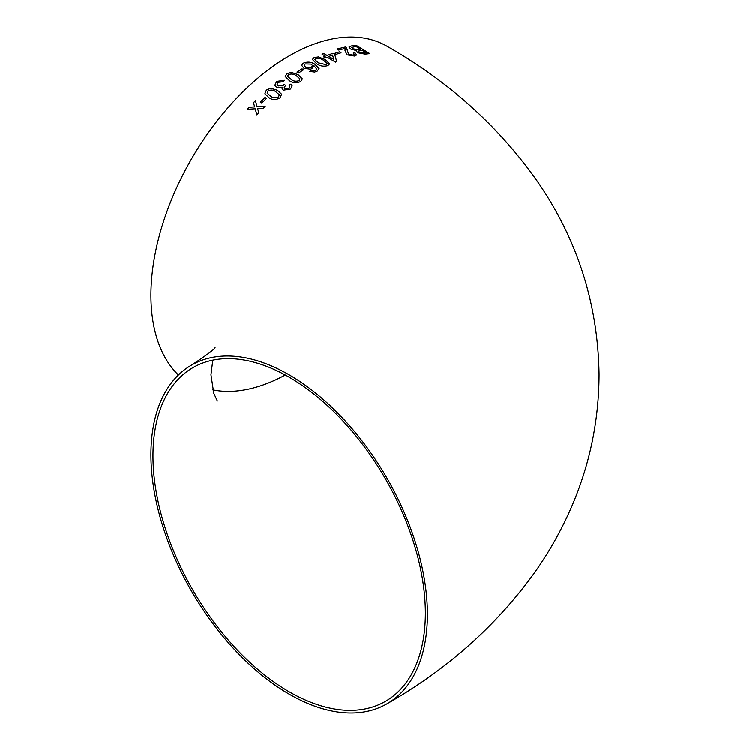 <?xml version="1.0" encoding="UTF-8"?>
<svg xmlns="http://www.w3.org/2000/svg" width="750" height="750" viewBox="0 0 750 750"><rect width="100%" height="100%" fill="white"/><g stroke="black" fill="none" stroke-linecap="round" stroke-linejoin="round"><path stroke-width="1.12" d="M302.447 63.947L301.781 65.494L303.909 68.297L310.453 69.216L312.366 68.494L313.894 65.625L316.791 69.141L315.703 70.2L313.331 70.744L311.306 70.303L309.722 71.428L314.587 72.066L317.156 71.175L319.106 68.362L314.906 64.275C311.428 61.922 307.65 61.528 303.572 63.094L302.447 63.947M386.916 703.791A195.506 112.875 -120 0 0 416.887 547.125A195.506 112.875 -120 0 0 289.163 374.841A195.506 112.875 -120 0 0 191.409 365.156A195.506 112.875 -120 0 0 191.409 590.916A195.506 112.875 -120 0 0 386.916 703.791C447.206 669.525 496.678 625.434 535.35 571.538C548.981 552.094 560.616 531.534 570.244 509.859C589.387 466.669 599.006 421.388 599.081 374.025C597.919 303.356 577.256 239.006 537.094 180.975C498.225 125.934 448.172 81.009 386.916 46.209A195.506 112.875 120 0 0 289.163 55.894A195.506 112.875 120 0 0 165.572 215.344A195.506 112.875 120 0 0 178.397 375M319.116 68.784L314.906 64.275M249.113 107.25L247.2 109.322L255.188 108.778L256.894 114.881L258.816 112.819L257.644 108.619L263.194 108.272L265.153 106.303L257.119 106.753L255.422 100.706L253.472 102.684L254.653 106.894L249.113 107.25L247.209 109.341M266.588 98.372L265.012 97.481L260.241 102.103L261.806 102.956L266.578 98.344L265.012 97.481L260.25 102.122M280.078 97.725L281.625 94.266L277.434 90.272L270.6 88.256L266.353 90.094L264.872 93.816L269.034 97.725C272.391 100.144 276.075 100.144 280.078 97.725M283.247 90.188L290.503 89.053L292.172 85.95L290.963 84.075L289.059 85.284L289.847 86.438L288.891 88.219L284.906 88.763L284.081 87.816L285.609 85.406L284.213 84.394L283.294 85.369L278.25 85.978L277.078 84.572L278.175 82.322L283.134 81.731L284.681 80.316L276.666 81.394L274.819 85.284L276.534 87.375L282.384 87.197L282.103 88.791L283.247 90.188M300.666 81.525L302.353 78.9L298.116 74.653L291.234 72.356L286.894 73.706L285.216 76.519L289.462 80.738C292.819 83.147 296.55 83.409 300.666 81.525M302.044 68.869L296.991 72.075L298.556 72.975L303.609 69.778L302.044 68.869L296.991 72.103M327.872 65.644L329.569 63.919L325.322 59.625L318.441 56.944L314.1 57.591L312.394 59.447L316.641 63.75C320.006 66.141 323.747 66.769 327.872 65.644M325.397 57.909L327.131 57.188L335.494 62.128L336.703 61.641L334.706 54.319L332.963 53.288L327.113 55.462L323.803 53.512L322.078 54.216L325.387 56.156L323.653 56.878L325.397 57.909M339.459 51.844L334.519 53.409L336.084 54.337L341.025 52.781L339.459 51.844L334.509 53.438M354.731 56.091L356.644 54.947L355.05 52.856L353.222 53.1L354.328 54.431L353.203 55.125L348.637 54.394L346.519 47.719L345.487 46.969L336.966 49.031L338.709 50.062L345.094 48.459L345.028 50.559L346.978 54.853L354.731 56.091M357.347 52.669L365.081 54.159L369.788 53.634L356.241 45.366L351.506 45.928L348.994 47.016L350.691 49.031L356.344 50.569L357.347 52.669M316.791 69.141L315.703 70.228L312.553 70.65M425.363 613.116A192.619 111.216 -120 0 0 341.288 419.259A192.619 111.216 -120 0 0 192.853 367.659A192.619 111.216 -120 0 0 192.853 590.081A192.619 111.216 -120 0 0 385.472 701.287A192.619 111.216 -120 0 0 425.363 613.116M212.784 389.841A192.619 111.216 120 0 0 285.244 375M369.778 53.672L356.241 45.366L351.506 45.928L348.984 47.034M358.312 50.944L358.969 52.294L366.45 52.875L362.297 50.278L358.041 51.234M352.013 47.1L352.519 48.759L357.938 49.697L360.722 49.359L356.034 46.491L351.459 47.484M352.022 47.062L352.528 48.722L357.947 49.669L360.731 49.322M358.322 50.916L358.978 52.256L364.059 53.128L366.459 52.837M356.634 54.966L355.05 52.856L353.222 53.128M354.319 54.45L353.203 55.125M353.203 55.163L348.637 54.394M348.628 54.422L347.409 50.681M347.4 50.719L346.519 47.719M346.509 47.756L345.487 46.969M345.478 46.997L336.956 49.069M341.016 52.809L339.45 51.881M336.703 61.678L334.706 54.319L332.963 53.288L327.113 55.462M327.113 55.491L323.803 53.512L322.069 54.244M323.653 56.916L325.387 56.156M328.856 56.484L333.75 59.409L332.587 55.069L328.856 56.484L333.75 59.381M329.559 63.938L325.322 59.625M325.312 59.653L318.441 56.944L314.1 57.591L312.394 59.456M314.784 59.606L318.384 62.878L326.325 64.716L327.197 63.328L323.597 60.403C321.347 58.622 318.703 57.994 315.666 58.509L314.784 59.606L318.384 62.906L326.325 64.744L327.197 63.356M314.906 64.303C311.428 61.95 307.65 61.556 303.572 63.122L301.781 65.512M313.331 70.772L311.306 70.303L309.722 71.456M304.144 65.419L305.606 67.256L311.278 67.341L312.516 65.738L311.297 64.125L305.278 63.928L304.144 65.419L305.606 67.228L311.278 67.312L312.516 65.756M303.619 69.806L302.044 68.897M302.353 78.909L298.116 74.653L291.234 72.356L286.894 73.706M286.894 73.734L285.216 76.528M287.587 76.284L291.197 79.5C293.456 81.309 296.091 81.694 299.119 80.653L299.981 78.853L296.391 75.825C294.141 73.997 291.497 73.584 288.459 74.606L287.587 76.284L291.197 79.472C293.447 81.281 296.091 81.666 299.109 80.625L299.981 78.853M292.181 85.987L290.963 84.075L289.069 85.312M289.847 86.447L288.891 88.219M288.891 88.247L284.916 88.781L284.081 87.834M285.609 85.434L284.213 84.394M284.222 84.422L283.294 85.369M283.294 85.397L278.25 85.978M278.259 85.997L277.078 84.581M284.662 80.334L276.666 81.394M276.675 81.413L274.819 85.294M282.103 88.8L282.384 87.197M281.625 94.275L277.434 90.272L270.6 88.256L266.353 90.094L264.881 93.825M267.169 93.206L270.712 96.216C272.972 98.062 275.578 98.278 278.541 96.872L279.356 94.809L275.747 91.725C273.497 89.859 270.891 89.616 267.919 90.966L267.159 93.197L270.703 96.197C272.963 98.044 275.569 98.259 278.531 96.844L279.356 94.809M255.197 108.797L256.913 114.9M265.162 106.322L257.119 106.753M255.431 100.734L253.472 102.684M253.481 102.713L254.653 106.894M254.662 106.922L249.122 107.278M215.006 347.306C215.831 348.3 207.966 354.244 191.409 365.156M212.784 360.159L210.956 374.812L213.797 393.291L217.331 400.978"/></g></svg>
